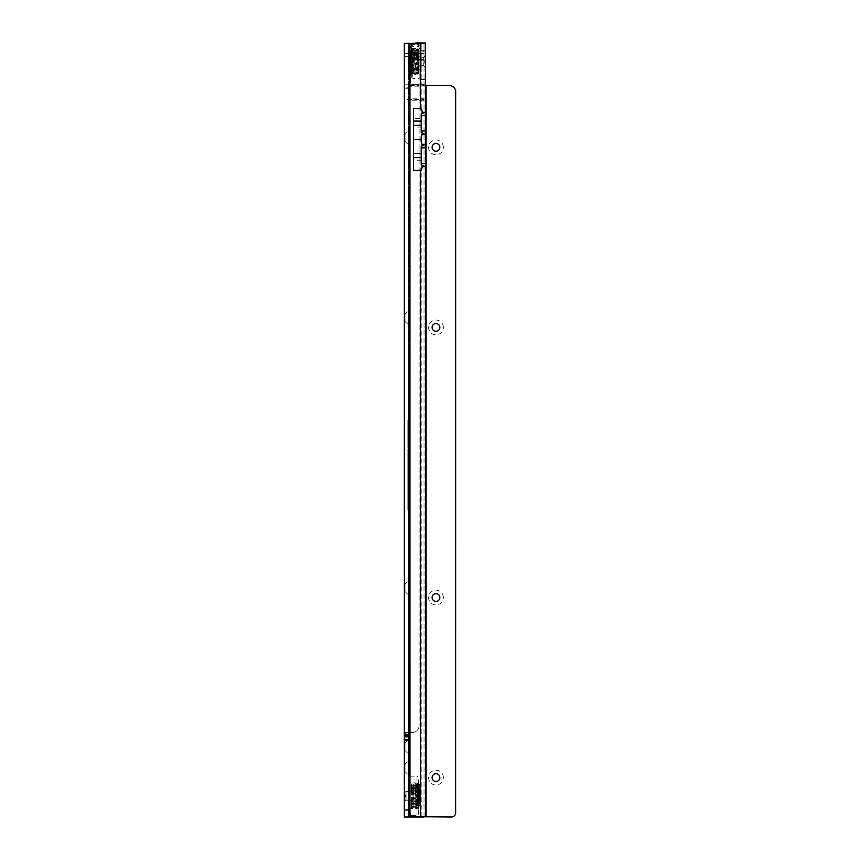 <?xml version="1.0" encoding="UTF-8"?>
<svg xmlns="http://www.w3.org/2000/svg" width="860" height="860" viewBox="0 0 860 860"><rect width="100%" height="100%" fill="white"/><g stroke="black" fill="none" stroke-linecap="round" stroke-linejoin="round"><path stroke-width="0.64" stroke-dasharray="4.3 3.22" d="M404.329 141.384L404.329 133.644L404.329 141.384L405.028 141.384L405.028 133.644L408.543 130.129L408.543 144.899L408.543 130.129M404.329 133.644L405.028 133.644L405.028 141.384L408.543 144.899M404.329 321.457L404.329 313.717L404.329 321.457L405.028 321.457L405.028 313.717L408.543 310.202L408.543 324.973L408.543 310.202M404.329 313.717L405.028 313.717L405.028 321.457L408.543 324.973M404.329 591.562L404.329 583.822L404.329 591.562L405.028 591.562L405.028 583.822L408.543 580.307L408.543 595.077L408.543 580.307M404.329 583.822L405.028 583.822L405.028 591.562L408.543 595.077M404.329 750.533L404.329 742.793L404.329 750.533L405.028 750.533L405.028 742.793L408.543 739.278L408.543 754.048L408.543 739.278M404.329 742.793L405.028 742.793L405.028 750.533L408.543 754.048M404.329 771.635L404.329 763.895L404.329 771.635L405.028 771.635L405.028 763.895L408.543 760.38L408.543 775.15L408.543 760.38M404.329 763.895L405.028 763.895L405.028 771.635L408.543 775.15M408.543 791.533L408.543 800.262L408.543 791.533L405.877 791.533L405.877 800.262L404.329 801.81L404.329 789.985L404.329 801.81M408.543 800.262L405.877 800.262L405.877 791.533L404.329 789.985M407.844 466.174L407.844 474.612L408.543 461.315L408.543 474.43L408.543 465.991L407.844 465.303L408.543 464.594L408.543 466.012L408.543 464.594M408.543 426.625L408.543 440.664L408.543 426.625L407.844 426.442L407.844 440.858L407.844 426.442M408.543 440.664L407.844 440.858M407.844 425.915L407.844 427.742L408.543 427.624L407.844 427.742L407.844 426.012L408.543 425.883L407.844 426.012L407.844 427.742L408.543 427.624L408.543 425.883L408.543 427.624L407.844 427.742L407.844 425.861L408.543 425.743L407.844 425.861L407.844 430.204L408.543 430.011L407.844 430.204L407.844 428.409L408.543 428.226L407.844 428.409L407.844 430.204L408.543 430.011L408.543 428.226L407.844 431.01L407.844 428.14L408.543 427.957L408.543 431.204L407.844 425.915L408.543 425.786L408.543 428.258L408.543 425.786L407.844 425.915L407.844 441.384L407.844 425.915L408.543 425.721L408.543 441.578L408.543 425.721M407.844 441.384L408.543 441.578M408.543 483.503L407.844 483.503L407.844 482.127L408.543 481.901L408.543 474.989L408.543 484.728L408.543 475.945L408.543 483.771L408.543 480.192L408.543 483.535L408.543 481.847L407.844 482.105L407.844 475.236L407.844 478.751L408.543 478.138M407.844 478.386L407.844 484.481L407.844 480.901L407.844 482.46L408.543 482.643M407.844 482.46L407.844 475.698L408.543 475.537M407.844 488.243L407.844 485.921L407.844 489.125L408.543 488.985L407.844 489.179L408.543 486.169L408.543 488.942L408.543 487.469L407.844 487.889L407.844 485.459L408.543 489.716L408.543 484.18L408.543 487.469L408.543 485.137L408.543 487.469L407.844 487.469L408.543 488.426M407.844 487.168L407.844 489.533L408.543 489.716M407.844 489.533L408.543 485.212L408.543 487.308M408.543 498.133L407.844 498.316L407.844 496.607L408.543 496.607L408.543 498.133L408.543 496.607L407.844 497.026L408.543 499.198L408.543 490.092L408.543 496.607L408.543 491.049L408.543 496.607L407.844 496.607L408.543 497.564M407.844 497.693L408.543 498.864M407.844 498.671L407.844 496.607L408.543 496.822L407.844 499.004L407.844 496.704L407.844 498.553L408.543 497.854L407.844 497.843M408.543 734.526L408.543 43.258L424.023 43.258L424.023 53.46L409.252 53.46L410.661 56.631A3.515 3.515 0 0 0 409.252 53.815L408.543 53.18L408.543 88.204L409.252 87.58A3.515 3.515 0 0 0 410.661 84.764L424.023 84.452L424.023 817L404.329 817L404.329 88.204L408.597 88.279M424.023 100.265L409.252 100.265L407.253 99.534L409.252 98.803L424.023 98.803M424.023 53.46L424.023 59.523L410.661 59.523L409.887 51.191L410.661 56.179M409.951 85.462L419.099 85.462L419.099 725.926L419.099 68.585L408.973 68.424L408.973 44.731L409.252 43.258L424.023 43.258L424.023 51.191L409.887 51.191M408.597 53.105L404.329 53.18L404.329 43.258L409.252 43.258L409.252 53.815L409.252 43.258L408.543 43.258L408.543 53.18L409.252 53.815L404.329 53.18L408.543 53.18M409.951 84.731L419.099 84.731L418.96 46.418L410.671 46.418M409.951 67.843L419.099 67.843M419.099 85.462L419.099 84.731M419.099 68.585L419.099 47.483L418.024 44.666A4.225 4.225 0 0 0 414.875 43.258A4.225 4.225 0 0 1 418.96 46.418M408.973 67.843L408.973 46.408M409.951 52.041L419.099 52.041M409.951 732.591L412.058 732.591A7.03 7.03 0 0 0 419.056 726.291L419.056 726.291A7.03 7.03 0 0 1 412.058 732.591L408.865 732.591M419.099 86.194L409.951 86.194M409.252 44.666L418.024 44.666M404.329 53.18L404.329 88.204L409.252 87.58A3.515 3.515 0 0 0 410.661 84.764L410.661 59.523M410.661 55.04L410.661 84.452M424.023 51.191L424.023 84.452M424.023 59.523L424.023 817M424.023 84.151L410.661 84.151M408.543 88.204L408.543 817M408.543 444.115L408.543 441.32L408.543 444.115L407.844 444.383L407.844 442.911L407.844 444.007M408.543 440.449L408.543 437.89L408.543 440.449L407.844 440.578L407.844 439.32L407.844 440.578L408.543 440.449M407.844 435.461L408.543 435.59L408.543 437.514L408.543 434.956L407.844 437.396L407.844 436.203L407.844 437.009L408.543 436.88L407.844 437.009L408.543 436.88L407.844 435.461L408.543 436.203L407.844 435.784L407.844 439.137L407.844 435.784L408.543 435.59L407.844 435.074L407.844 435.654M408.543 434.364L408.543 431.58L408.543 434.364L407.844 434.268L407.844 431.698L407.844 435.128L407.844 431.72L407.844 434.257L408.543 434.128L407.844 432.085L408.543 434.128M408.543 430.709L408.543 428.731L408.543 430.709L407.844 430.828L407.844 429.237L407.844 430.828L408.543 430.709M408.543 424.775L408.543 422.798L408.543 424.775L407.844 425.281L407.844 422.916L407.844 424.894L408.543 424.775L407.844 424.872M408.543 420.916L408.543 422.561L408.543 419.906L407.844 422.432L407.844 420.024L407.844 421.035L408.543 420.916M408.543 446.103L408.543 447.598L408.543 444.717L408.543 446.963L407.844 444.824L407.844 446.103M408.543 461.379L408.543 459.476L408.543 461.379L407.844 461.476L407.844 460.573L407.844 461.229M408.543 459.036L408.543 457.133L408.543 459.036L407.844 458.885L408.543 452.457L408.543 459.068L408.543 453.844L407.844 454.026L407.844 459.068L407.844 457.789L408.543 458.197L407.844 458.229M408.543 456.703L408.543 454.789L408.543 456.703L407.844 456.552L407.844 462.056L407.844 456.552L408.543 456.649L408.543 455.413L408.543 460.218L408.543 451.575L408.543 462.25L408.543 456.649M408.543 487.147L408.543 488.931L408.543 485.481L408.543 488.104L408.543 487.147L407.844 487.147L407.844 488.738L407.844 487.093L407.844 488.297L407.844 487.147L408.543 487.125M408.543 482.707L407.844 482.567L408.543 484.513L407.844 482.062L407.844 487.469L407.844 484.868L408.543 484.717L407.844 484.481M408.543 491.21L407.844 491.35L408.543 490.619L408.543 492.242L408.543 489.06L408.543 490.608L407.844 490.608L407.844 496.607L407.844 490.34L407.844 492.049L408.543 492.189M408.543 493.769L407.844 493.962L408.543 496.456L408.543 493.769L408.543 495.145L407.844 495.145L407.844 509.055L408.543 509.303L408.543 499.23L408.543 509.303M407.844 509.055L407.844 499.918L408.543 500.627L408.543 499.262L407.844 501.756L407.844 499.456L407.844 505.744L407.844 493.64L407.844 508.593L407.844 499.94L408.543 499.778M408.543 508.969L408.543 507.282L407.844 509.604L407.844 507.196L407.844 509.152L407.844 507.475L407.844 509.152L408.543 508.969M408.543 480.622L407.844 480.815L408.543 480.611M408.543 470.506L408.543 473.269L408.543 470.506L407.844 470.592L407.844 468.453L408.543 468.055M407.844 468.453L407.844 476.268L407.844 473.269L408.543 473.269L408.543 465.776L408.543 475.72L407.844 470.592M408.543 448.415L408.543 451.575L408.543 448.415L407.844 448.662L407.844 451.575L407.844 448.662M407.844 493.21L408.543 493.35L408.543 503.1L408.543 493.393L407.844 493.64M407.844 494.081L408.543 493.941L407.844 494.124L408.543 494.349L408.543 508.346L408.543 494.349M407.844 505.744L408.543 505.497M407.844 499.477L408.543 499.23M407.844 506.185L408.543 506.046M407.844 507.346L408.543 507.206M408.543 500.09L407.844 499.907L407.844 506.207L407.844 493.962M407.844 494.36L408.543 494.5M407.844 506.207L408.543 506.454M407.844 499.94L408.543 500.187M407.844 500.187L408.543 500.337M407.844 506.454L408.543 506.604M407.844 507.615L408.543 507.765M407.844 508.593L408.543 508.346M407.844 495.983L408.543 495.736M407.844 490.34L408.543 490.092M408.543 492.124L407.844 491.941L408.543 491.802M408.543 497.273L407.844 497.424L407.844 496.446L407.844 498.316M407.844 492.93L407.844 496.607L407.844 490.802L407.844 492.93L408.543 492.791M407.844 496.446L408.543 496.693M407.844 491.769L408.543 491.63M408.543 489.888L407.844 489.695L408.543 491.049M407.844 492.21L408.543 492.361M407.844 485.459L408.543 485.212M407.844 484.427L408.543 484.18L407.844 484.04L407.844 478.73L408.543 478.504M408.543 485.137L407.844 484.889L407.844 487.469L407.844 485.137L408.543 485.287M407.844 486.9L408.543 486.749M407.844 485.921L408.543 486.169M408.543 456.187L407.844 456.37L408.543 456.305M407.844 458.541L408.543 458.95M407.844 454.316L408.543 454.456M407.844 449.103L408.543 448.963M408.543 453.306L407.844 453.123L408.543 452.908M407.844 454.252L407.844 460.767L407.844 451.575L407.844 454.048L408.543 453.897L408.543 460.949L408.543 453.897M407.844 449.124L407.844 451.575L407.844 449.124L408.543 449.371L408.543 451.575L408.543 449.371M407.844 459.068L407.844 461.702L407.844 459.068L408.543 459.068L408.543 461.519L408.543 459.068L407.844 459.068M408.543 455.649L407.844 455.467L408.543 455.596L407.844 455.413L408.543 454.789L407.844 454.983L408.543 455.413M408.543 457.982L407.844 457.8L408.543 457.38M407.844 457.025L408.543 456.628M407.844 449.371L408.543 449.522M407.844 453.327L408.543 453.467M407.844 472.753L408.543 473.15M407.844 470.764L408.543 470.85L407.844 471.989L407.844 469.216L407.844 475.913L407.844 463.325L407.844 474.967L407.844 471.237L408.543 472.398M407.844 468.517L408.543 468.668L407.844 468.517L407.844 469.839L407.844 466.507L407.844 468.517M407.844 462.863L408.543 462.626M407.844 463.583L408.543 463.723L407.844 463.325L408.543 463.164L407.844 462.906L407.844 461.551L407.844 462.906M407.844 467.26L408.543 467.109M407.844 469.216L408.543 469.625M408.543 471.581L408.543 470.85L407.844 471.237M407.844 468.248L408.543 468.109M407.844 467.528L408.543 467.668L407.844 467.851M407.844 475.236L408.543 474.989M407.844 479.192L408.543 479.041M407.844 478.02L408.543 477.773M407.844 482.041L408.543 481.869L407.844 482.062L407.844 478.483L408.543 478.73L408.543 480.396L408.543 478.88L407.844 478.73L408.543 478.321M407.844 480.901L408.543 481.148M407.844 480.46L408.543 480.6M407.844 480.095L408.543 480.235M408.543 475.945L407.844 475.698L407.844 484.019L408.543 483.771M407.844 479.826L408.543 479.676M407.844 480.181L408.543 480.041M407.844 478.848L408.543 479.095M407.844 479.213L408.543 479.461M407.844 475.956L408.543 476.096M407.844 479.461L408.543 479.611M407.844 481.159L408.543 481.353L407.844 481.138M407.844 480.396L408.543 480.192M407.844 483.771L408.543 483.621M408.543 433.397L408.543 435.343L408.543 431.526L408.543 433.397L407.844 433.397L408.543 433.375M408.543 438.138L408.543 436.783L408.543 438.138L407.844 438.331L408.543 438.138M408.543 439.331L407.844 439.137L408.543 439.331M408.543 436.783L407.844 436.654M408.543 438.191L407.844 438.288M408.543 431.204L407.844 431.01L408.543 431.204M408.543 435.343L407.844 435.128M408.543 431.526L407.844 431.72L408.543 431.58M408.543 433.913L407.844 434.16L408.543 433.913M408.543 433.967L407.844 434.16M408.543 433.451L407.844 433.451L407.844 431.881L407.844 433.451L408.543 433.462M408.543 432.849L407.844 432.698M408.543 431.677L407.844 431.881M408.543 435.16L407.844 434.966M408.543 434.708L407.844 434.579M408.543 432.988L407.844 432.924M408.543 432.72L407.844 432.526M408.543 434.171L407.844 434.321M408.543 509.797L407.844 509.604L408.543 509.797M408.543 507.282L407.844 507.475L408.543 507.282M408.543 507.002L407.844 506.83M407.844 506.131L407.844 503.713L407.844 506.131L407.844 504.164L407.844 506.131L408.543 505.938L407.844 506.131M407.844 503.949L408.543 504.057M408.543 506.766L407.844 506.572L408.543 506.766M408.543 505.562L407.844 505.562L408.543 505.766M408.543 503.1L407.844 503.433M407.844 504.723L408.543 504.616M408.543 503.53L407.844 503.713M408.543 505.078L408.543 505.938L408.543 505.078L407.844 505.078M408.543 504.358L407.844 504.164M408.543 504.96L407.844 504.96L408.543 504.992M408.543 499.198L407.844 499.004M408.543 496.521L407.844 496.704M408.543 496.897L407.844 497.058M408.543 498.37L408.543 497.338L407.844 498.553M408.543 497.875L407.844 497.875M408.543 497.338L407.844 497.155M408.543 501.96L407.844 501.756M408.543 499.262L407.844 499.456M408.543 500.509L407.844 500.509M408.543 500.907L407.844 501.143M408.543 500.821L407.844 500.982M408.543 499.434L407.844 499.617L408.543 499.434M408.543 501.52L407.844 501.358M408.543 501.917L407.844 501.702M407.844 501.305L408.543 501.143L407.844 501.251M408.543 500.649L407.844 500.649M407.844 496.198L408.543 496.413L407.844 496.252M408.543 495.016L407.844 495.016M408.543 495.414L407.844 495.65M408.543 495.328L407.844 495.489M408.543 493.941L407.844 494.124M408.543 496.026L407.844 495.865M407.844 495.812L408.543 495.65L407.844 495.747M407.844 494.403L407.844 495.134L407.844 494.403L408.543 494.597M408.543 495.145L407.844 495.145M408.543 492.242L407.844 492.049L407.844 489.695M408.543 489.06L407.844 489.243L407.844 490.608M408.543 489.834L407.844 489.243M408.543 489.974L407.844 489.802L407.844 490.673L408.543 490.684L407.844 489.91M408.543 491.296L407.844 491.35M408.543 490.823L407.844 490.77L407.844 491.941L407.844 490.684L407.844 491.49M408.543 489.157L407.844 489.802M407.844 490.684L407.844 489.362M408.543 490.565L407.844 490.565M408.543 491.436L407.844 491.597M408.543 482.664L407.844 482.514M408.543 484.513L407.844 484.707M408.543 485.341L407.844 485.147L407.844 483.503M408.543 483.535L407.844 483.546M408.543 485.481L407.844 485.717L408.543 486.298L407.844 486.104M408.543 488.104L407.844 488.297M407.844 486.158L407.844 487.104L408.543 487.093L407.844 487.104L407.844 485.717M408.543 488.931L407.844 488.738M408.543 485.427L407.844 485.653M408.543 470.033L407.844 469.839L408.543 470.033M408.543 469.001L407.844 469.184L408.543 469.001M408.543 467.346L407.844 467.163L408.543 467.346M407.844 466.507L408.543 466.7M408.543 467.733L407.844 467.582M408.543 468.173L407.844 468.173M408.543 468.603L407.844 468.754M408.543 462.433L407.844 462.572M408.543 461.315L407.844 461.551M408.543 462.024L407.844 461.885M407.844 454.209L407.844 453.553L408.543 454.36M408.543 454.639L407.844 454.445M407.844 453.069L408.543 452.457L407.844 452.639L407.844 453.564L408.543 453.553L407.844 453.123M407.844 456.552L407.844 455.886L407.844 456.552M408.543 456.983L407.844 456.789M407.844 454.983L407.844 455.908L408.543 455.897L407.844 455.467M408.543 459.326L407.844 459.132M408.543 458.251L407.844 458.885M407.844 457.8L408.543 457.939L407.844 457.327L408.543 457.133L407.844 458.251M408.543 458.531L407.844 458.702M408.543 461.659L407.844 461.476M408.543 460.584L407.844 460.594L407.844 459.659L407.844 460.594L408.543 460.573M408.543 459.476L407.844 459.659L408.543 459.476M408.543 460.283L407.844 460.089L408.543 460.283M408.543 460.326L407.844 460.143M408.543 460.863L407.844 461.046M408.543 444.717L407.844 445.211M408.543 446.963L407.844 447.092M407.844 445.254L407.844 446.071L408.543 446.05L407.844 446.071L407.844 444.867M407.844 447.479L407.844 446.05L407.844 447.479L408.543 447.598M408.543 446.093L407.844 446.093M408.543 444.674L407.844 444.824M408.543 421.55L407.844 421.421L408.543 421.55M408.543 419.906L407.844 420.024L408.543 419.906M408.543 422.561L407.844 422.432L408.543 422.561M408.543 425.41L407.844 425.281L408.543 425.41M408.543 423.41L407.844 423.335M408.543 422.798L407.844 422.916L408.543 422.798M408.543 423.432L407.844 423.303L408.543 423.432M408.543 428.258L407.844 428.129L408.543 428.258M408.543 431.344L407.844 431.215L408.543 431.344M408.543 429.344L407.844 429.237M408.543 428.731L407.844 428.85L408.543 428.731M408.543 430.731L407.844 430.806M408.543 434.762L407.844 434.644M408.543 431.978L407.844 432.247M408.543 432.365L407.844 433.16L408.543 433.171L408.543 432.214M408.543 437.514L407.844 437.396L408.543 437.514M408.543 436.224L407.844 436.224L408.543 436.246M408.543 434.956L407.844 435.074M408.543 441.083L407.844 440.965L408.543 441.083M408.543 439.783L407.844 439.696M408.543 439.202L407.844 439.299L407.844 438.019L407.844 439.299L408.543 439.438L407.844 439.492M408.543 438.525L407.844 438.406L408.543 438.525M408.543 437.89L407.844 438.019L408.543 437.89M408.543 438.654L407.844 438.568M408.543 439.514L407.844 439.632M408.543 440.266L407.844 440.363M408.543 441.954L408.543 443.878L408.543 441.954L407.844 441.825L407.844 443.996L407.844 441.825L408.543 441.717M408.543 444.512L407.844 444.383M408.543 442.911L407.844 442.911L408.543 442.921M408.543 441.32L407.844 441.449M408.543 443.878L407.844 443.996M408.543 442.104L407.844 441.986M404.329 88.204L409.252 87.58L409.252 98.803M409.951 52.363L419.099 52.363M408.973 68.424L408.973 53.105L419.099 53.105M408.973 53.105L408.973 50.299L419.099 50.299M408.973 50.299L408.973 44.731M408.543 86.107L408.543 84.818M407.253 99.534L424.023 99.534M415.477 795.898L415.477 787.599L415.477 795.898M417.691 795.898L417.691 787.599L417.691 795.898M417.551 795.898L417.551 800.155L417.551 795.898M408.543 795.898L408.543 788.018L408.543 795.898M408.973 804.197L408.973 787.599M412.166 795.898L412.166 787.599L412.166 795.898M408.973 795.898L408.973 791.641L408.973 795.898M409.951 776.386A1.408 1.408 0 0 1 410.661 776.204L416.992 776.204L416.992 815.592L416.992 776.204A1.408 1.408 0 0 1 418.39 777.612L418.39 814.183A1.408 1.408 0 0 1 416.992 815.592L411.263 815.592M418.39 808.916L417.971 783.309L415.724 783.309L415.724 808.486L415.724 783.309A2.795 2.795 0 0 0 411.918 783.309L411.918 808.486L411.918 783.309L409.252 782.89L409.252 808.916L409.252 782.89L409.252 808.916L409.672 783.309L409.672 808.486L411.918 808.486A2.795 2.795 0 0 0 415.724 808.486L417.971 808.486L418.39 782.89L418.39 808.916L418.39 782.89M409.252 777.612L409.252 814.183M418.39 814.183L418.39 777.612M413.821 787.738L413.821 785.556L411.08 784.847L411.08 787.534L413.821 787.792C416.584 787.308 416.992 786.954 415.047 786.75L411.639 786.792L411.08 783.954L413.821 783.976L413.821 784.761L411.08 785.438L411.08 787.792L413.821 787.534L415.993 789.544L413.821 790.437L411.639 789.534L411.639 787.438L411.08 787.921L411.639 790.92L411.08 788.964A3.655 3.655 0 0 1 411.392 788.641L413.821 787.738L413.821 789.372L411.08 790.426M411.08 787.921L413.821 789.19L413.821 791.103L411.08 789.964L411.639 789.437A2.881 2.881 0 0 1 412.746 788.641L416.122 785.911L413.821 785.126L411.08 785.438M411.08 787.792L413.821 787.244L413.821 784.761M411.08 783.954L411.08 786.76L411.639 786.792M413.821 783.976L413.821 786.825L411.316 786.75L412.596 786.75M411.08 787.534L413.821 788.201L413.821 785.556M416.702 795.898A2.881 2.881 0 0 0 413.821 793.017L416.702 795.898A2.881 2.881 0 0 1 411.639 797.779L411.08 798.252L411.639 797.059L413.821 798.22C417.035 796.672 417.035 795.124 413.821 793.576L411.639 794.737L411.08 794.156L411.639 791.942L413.821 793.242L411.639 794.565L411.08 793.898L413.821 792.35L413.821 789.19M411.639 799.854L413.821 798.553L414.896 803.154L412.746 803.154L411.639 802.251L413.821 801.359L415.993 802.251L413.821 804.261L411.639 803.713L411.08 806.357L413.821 807.035L413.821 807.82L411.08 807.841L411.08 805.035L415.047 805.046C416.992 804.842 416.584 804.498 413.821 804.003L411.639 804.487L411.639 807.185L411.08 806.949L413.821 806.239L413.821 804.057L411.08 802.81L411.639 802.251L411.08 801.832L413.821 800.692L413.821 801.864C417.035 800.574 417.035 799.176 413.821 797.639L411.639 798.596L411.639 799.854L411.08 799.209L413.821 797.65L413.821 794.145L411.639 793.006L411.08 793.576L413.821 794.973L413.821 794.145C417.035 792.619 417.035 791.232 413.821 789.964L411.639 790.92M411.08 799.209L411.08 798.22A3.655 3.655 0 0 0 413.821 799.553L411.08 797.639L411.639 797.059M413.821 797.65L413.821 796.822L411.08 798.22L411.639 798.789M411.08 797.897L413.821 799.456L413.821 802.606L413.821 801.864L411.639 800.886L411.08 802.81A3.655 3.655 0 0 0 411.392 803.154L411.08 801.832L411.639 804.358L413.821 803.347L416.122 805.884A2.881 2.881 0 0 0 415.993 802.251M411.08 801.37L413.821 802.423L413.821 804.057M411.08 806.949L411.08 804.261L411.639 804.487M413.821 806.239L413.821 803.595L411.08 804.261M411.08 805.035L413.821 804.971L413.821 807.82M411.08 806.357L411.639 803.713M413.821 807.035L413.821 804.551L411.08 804.003M411.639 789.534L411.617 789.544A2.881 2.881 0 0 0 411.65 789.544L412.746 788.641M411.639 787.438L414.896 788.641L413.821 793.242C417.1 795.005 417.1 796.779 413.821 798.564L411.639 797.231M411.639 784.019L416.326 784.169L413.821 785.126L411.08 784.847M416.326 784.169A2.881 2.881 0 0 1 416.315 787.061L415.047 786.75L417.412 786.75L417.412 805.046L417.412 786.75M411.639 807.185L413.821 806.669L416.326 807.626L411.08 807.841M417.412 805.046L415.047 805.046L416.315 804.734A2.881 2.881 0 0 1 416.326 807.626M411.639 806.013L413.821 806.669L416.122 805.884M411.639 794.737L411.08 793.543A3.655 3.655 0 0 1 413.821 792.243L413.821 792.35M411.08 794.156L413.821 792.243M411.628 807.852L413.714 807.852M413.929 807.852L417.412 807.852L417.412 783.944L417.412 807.852M413.929 783.944L417.412 783.944M411.628 783.944L413.714 783.944M413.821 802.606L411.08 803.874M411.316 805.046L412.596 805.046M413.821 802.423L413.821 803.595M411.639 793.006L411.08 793.672A3.655 3.655 0 0 0 413.821 794.973L413.821 796.844A3.655 3.655 0 0 0 411.08 798.123L411.639 798.596A2.881 2.881 0 0 1 416.702 800.477A2.881 2.881 0 0 1 414.896 803.154M413.821 788.201L413.821 789.372M413.821 792.802L413.821 791.103M413.821 800.692L413.821 798.994M411.639 802.262L411.65 802.251A2.881 2.881 0 0 0 411.639 802.262L411.639 804.358M413.821 794.145L411.08 792.587M413.821 793.017A2.881 2.881 0 0 0 411.639 794.016L411.639 794.565M411.08 798.252L411.08 797.639M411.639 805.003L411.639 807.776M411.639 800.886L411.639 802.358A2.881 2.881 0 0 0 412.746 803.154M414.896 788.641A2.881 2.881 0 0 1 413.821 794.199A2.881 2.881 0 0 1 411.639 793.199L411.639 791.942M411.639 787.319L411.639 784.61M411.639 788.082L411.639 785.782M419.099 789.566L419.379 802.509L419.798 789.287A0.699 0.699 0 0 0 420.508 788.588L420.508 803.218A0.699 0.699 0 0 0 419.798 802.509L419.798 789.287L419.798 802.509L419.099 802.229L419.099 789.566L419.099 802.229M420.508 803.218L420.508 788.588M419.099 787.04L419.099 804.756L419.099 787.04A0.699 0.699 0 0 1 418.39 787.738L417.691 787.738L417.691 804.057L417.691 787.738M419.099 804.756A0.699 0.699 0 0 0 418.39 804.057L417.691 804.057M419.099 801.81A0.699 0.699 0 0 0 418.39 801.101L417.691 801.101L417.691 790.695L418.39 790.695L418.39 801.101L418.39 790.695A0.699 0.699 0 0 0 419.099 789.985L419.099 801.81L419.099 789.985M417.691 790.695L417.691 801.101M419.099 806.304L419.099 784.642L419.099 806.304L419.798 806.304L419.099 806.304M420.508 787.771L420.508 786.352M420.508 806.304L420.508 785.352L420.508 806.304L419.798 806.304L420.508 806.304M420.572 786.352L420.572 787.771M404.469 795.898L404.469 797.231L404.469 795.898M405.737 795.973L404.469 797.231M404.469 801.628L406.049 800.047L417.272 800.047L417.272 791.748L406.049 791.748L406.049 800.047L406.049 791.748L404.469 790.168L404.469 801.628L404.469 790.168M417.691 791.329L417.691 800.466M417.691 800.961L417.691 790.834L417.691 800.961L419.379 801.38L419.379 790.415L419.379 801.38M417.691 790.834L419.379 790.415M419.379 789.566L419.379 802.229L419.379 789.566L420.228 789.566L420.228 802.229L420.228 789.566M419.379 802.229L420.228 802.229M439.847 777.591L439.847 777.591A3.87 3.87 180 0 1 435.977 781.461A3.87 3.87 180 0 1 432.107 777.591L432.107 777.58M443.362 777.612A7.385 7.385 -0 0 0 435.977 770.227A7.385 7.385 -0 0 0 428.592 777.612A7.385 7.385 -0 0 0 435.977 784.997A7.385 7.385 -0 0 0 443.362 777.612M439.847 597.517L439.847 597.517A3.87 3.87 180 0 1 435.977 601.387A3.87 3.87 180 0 1 432.107 597.517L432.107 597.517M443.362 597.539A7.385 7.385 -0 0 0 435.977 590.154A7.385 7.385 -0 0 0 428.592 597.539A7.385 7.385 -0 0 0 435.977 604.924A7.385 7.385 -0 0 0 443.362 597.539M439.847 327.413L439.847 327.423A3.87 3.87 180 0 1 435.977 331.293A3.87 3.87 180 0 1 432.107 327.423L432.107 327.413M443.362 327.445A7.385 7.385 -0 0 0 435.977 320.06A7.385 7.385 -0 0 0 428.592 327.445A7.385 7.385 -0 0 0 435.977 334.83A7.385 7.385 -0 0 0 443.362 327.445M439.847 147.35L439.847 147.35A3.87 3.87 180 0 1 435.977 151.22A3.87 3.87 180 0 1 432.107 147.35L432.107 147.35M443.362 147.372A7.385 7.385 -0 0 0 435.977 139.987A7.385 7.385 -0 0 0 428.592 147.372A7.385 7.385 -0 0 0 435.977 154.757A7.385 7.385 -0 0 0 443.362 147.372M425.431 55.588L425.431 67.403L425.431 55.588L423.883 57.136L423.883 65.855L423.883 57.136L421.206 57.136L421.206 65.855L421.206 57.136M425.431 144.383L421.206 144.383L421.206 146.383M421.206 164.701L421.206 132.354M425.431 112.036L421.206 112.036L421.206 43.032L421.206 816.968M421.206 118.594L421.206 111.961L421.206 118.594L413.466 118.594L413.466 108.435L413.466 121.099L413.466 108.435L421.206 108.414L421.206 109.876M421.206 816.753L421.206 166.754L425.431 166.754L421.206 166.829M421.206 168.85L421.206 170.312M421.206 136.514L421.206 142.212M413.466 153.456L413.466 121.099L413.466 153.456M421.153 166.528L420.508 170.334L413.466 170.334L413.466 139.385L420.787 139.385L421.153 134.181L425.431 134.397M409.951 812.786L409.951 48.085A7.03 7.03 180 0 1 416.702 43.022L421.206 43.032M421.206 114.036L421.206 112.23M421.153 112.251L420.508 108.435L420.508 43.022M420.787 139.385L421.153 144.609M455.671 813.033L455.671 90.536A7.03 7.03 180 0 0 448.92 85.484L426.13 85.484L426.13 817M425.431 43.032L425.431 84.119L421.206 84.119C421.024 84.989 422.281 85.441 424.98 85.473L426.13 85.484M425.431 816.968L425.431 84.119M421.206 79.84L425.431 79.84M421.206 166.55L421.206 144.588M421.206 127.871L413.466 127.871L413.466 118.594M413.466 127.871L413.466 139.385M414.284 61.544L414.284 53.191L414.284 61.544M412.209 61.468L412.209 65.747L412.209 61.468M421.206 61.447L421.206 69.37L421.206 61.447M421.206 61.468L421.206 66.177L421.206 61.468M417.584 61.544L417.584 53.191L417.584 61.544M420.508 46.021L420.508 76.97L420.508 46.021L419.099 44.612L419.099 78.378L419.099 44.612L412.768 44.612L412.768 78.378L412.768 44.612L411.36 46.021L411.36 76.97L411.36 46.021M411.36 74.508L411.36 48.483L411.36 74.508L411.779 48.902L411.779 74.089L414.025 74.089L414.025 48.902L414.025 74.089L417.842 74.089L417.842 48.902L417.842 74.089L420.078 74.089L420.078 48.902L420.508 74.508L420.508 48.483L420.508 74.508M411.36 48.483L420.508 48.483M411.36 76.97L412.768 78.378L419.099 78.378L420.508 76.97M418.68 69.886L415.928 69.23L415.928 68.058L418.68 67.005L418.39 68.789A3.655 3.655 0 0 0 418.68 68.478L418.121 67.908L418.68 68.467L415.928 69.703L415.928 71.874L418.68 72.573L418.68 69.886L415.928 69.628C413.176 70.111 412.768 70.445 414.703 70.638L418.121 70.606L418.121 73.39L418.68 73.433L415.928 73.412L415.928 72.616L418.68 71.928L418.68 69.574L415.928 69.832L413.767 67.8L415.928 66.919L418.121 67.822L418.121 69.907L418.68 67.381L418.121 67.822L418.121 66.521L415.928 67.467C412.714 66.209 412.714 64.822 415.928 63.296L418.68 64.876L418.121 65.521L415.928 64.221L414.81 68.789L417.057 68.789A2.881 2.881 0 0 0 418.121 68.015L418.121 67.822A2.881 2.881 0 0 0 418.089 67.8L418.154 67.8M418.68 69.413L415.928 68.144L415.928 66.241L418.68 67.381L418.121 67.822M418.68 69.574L415.928 70.133L415.928 72.616M418.121 73.455L418.68 73.433L418.68 70.638L417.154 70.638M415.928 73.412L415.928 70.563L418.433 70.638M412.058 69.8L415.928 69.251L415.928 71.874M415.928 69.703L415.928 68.058M418.121 57.609L415.928 58.91C412.66 57.158 412.66 55.556 415.928 54.094L414.907 54.277A2.881 2.881 0 0 0 415.928 59.856A2.881 2.881 0 0 0 418.121 58.856L418.121 57.609L418.68 58.254L415.928 59.813L415.928 63.317L418.121 64.435L418.68 63.78L418.68 64.876M418.68 63.866L415.928 62.468L415.928 63.317M418.68 58.254L418.68 59.329L418.121 58.663L418.68 59.329A3.655 3.655 0 0 1 415.928 60.63L418.68 59.233M418.121 56.556L418.68 54.621L418.121 56.556L415.928 55.61C412.714 56.867 412.714 58.265 415.928 59.802L415.928 62.49M418.68 56.072L415.928 55.008L415.928 53.395L418.68 54.642L418.121 55.201L416.95 54.277A2.881 2.881 0 0 1 418.121 55.094L418.68 55.524L418.121 52.987L415.928 53.986L413.628 51.482A2.881 2.881 0 0 0 413.746 55.094L415.928 53.105L418.121 53.653L418.68 50.998L418.121 53.653M418.121 50.235L418.68 53.159L418.121 50.235L415.928 50.751L413.434 49.783L418.68 49.557L415.928 49.536L415.928 52.825L418.68 53.363M418.68 50.471L415.928 51.191L415.928 53.825L418.68 53.159M418.68 52.363L417.046 52.352L418.68 52.363L418.68 49.557M418.433 52.352L415.928 52.417L415.928 49.568M413.746 55.094L415.928 55.986L418.121 55.094A2.881 2.881 0 0 0 418.121 55.094L418.68 55.524L415.928 56.653L415.928 54.728L418.68 53.471M418.68 50.998L415.928 50.331M418.121 69.907L415.928 68.897L413.638 71.444L415.928 72.24L418.68 71.928M418.121 73.39L413.434 73.229L415.928 72.305L418.68 72.573M418.196 73.455L416.036 73.455M413.434 73.229A2.881 2.881 0 0 1 413.434 70.348L414.703 70.638M418.121 67.908L417.057 68.789M415.928 59.802L418.121 58.663M417.154 52.352L414.703 52.352C412.768 52.567 413.176 52.922 415.928 53.417L418.121 52.933M412.348 52.352L412.348 70.638L412.348 52.352L414.821 52.352L413.445 52.675A2.881 2.881 0 0 1 413.434 49.783M418.121 51.342L415.928 50.686L413.628 51.482M418.68 63.188L415.928 65.091A3.655 3.655 0 0 0 418.68 63.78L418.121 62.608L418.121 63.317A2.881 2.881 0 0 1 413.047 61.436A2.881 2.881 0 0 1 418.121 59.555L418.68 59.426L418.121 60.275L418.68 59.082A3.655 3.655 0 0 0 415.928 57.77L418.68 59.695M418.68 59.426L415.928 57.77M415.928 65.091L418.68 63.425L418.121 62.758L415.928 64.091C412.66 62.318 412.66 60.544 415.928 58.759L418.121 60.092M418.121 62.608L415.928 63.769C412.714 62.221 412.714 60.662 415.928 59.114L418.121 60.275M412.348 49.536L412.348 73.455L412.348 49.536L418.121 49.536M415.928 68.144L415.928 64.984M415.928 57.878L415.928 54.728M415.928 55.008L415.928 53.825M418.68 67.005L418.121 66.521M412.348 70.638L414.606 70.638M415.928 64.543L415.928 66.241M415.928 56.653L415.928 58.351M415.928 51.191L415.928 53.395M412.348 73.455L415.348 73.455M418.121 64.435L418.68 63.78L418.121 62.758M415.928 62.468A3.655 3.655 0 0 1 418.68 63.78L418.68 63.425M418.121 55.201L418.121 52.987M418.121 52.395L418.121 49.622M414.81 68.789A2.881 2.881 0 0 1 415.928 63.242A2.881 2.881 0 0 1 418.121 64.253L418.121 65.521M418.121 70.101L418.121 72.81M418.121 69.284L418.121 71.573M410.661 55.169L410.37 68.112L409.951 54.879L409.951 68.112L409.951 54.879L409.252 54.18L409.252 68.811L409.252 54.18M410.661 52.632L410.661 70.359L410.661 52.632L411.36 53.341L411.36 69.66L411.36 53.341L412.058 53.341L412.058 69.66L412.058 53.341M410.661 55.588L410.661 67.403L410.661 55.588L411.36 56.287L411.36 66.704L411.36 56.287L412.058 56.287L412.058 66.704L412.058 56.287M410.661 51.062L410.661 72.745L410.661 51.062L409.252 51.073L409.252 72.046L409.252 51.073M409.252 51.095L410.661 51.116M425.291 61.49L425.291 62.834L425.291 61.49M424.023 61.425L425.291 60.157M412.058 56.921L412.058 66.07L412.058 56.921L412.488 65.65L412.488 57.34L423.7 57.34L423.7 65.65L423.7 57.34L425.291 55.76L425.291 67.23L425.291 55.76M412.058 66.07L423.7 65.65L425.291 67.23M410.37 56.008L410.37 66.983L410.37 56.008L410.8 66.564L410.8 56.427L412.058 56.427L412.058 66.564L412.058 56.427M410.37 55.169L410.37 67.822L410.37 55.169L409.532 55.169L409.532 67.822L409.532 55.169M407.844 487.469L408.543 487.469L407.844 487.469M407.844 496.607L408.543 496.607L407.844 496.607M409.252 87.58L409.252 68.585M409.252 100.265L409.252 817M404.329 84.764L408.543 84.764M404.329 56.631L408.543 56.631M407.844 505.239L408.543 505.056M407.844 506.486L408.543 506.303M407.844 498.596L408.543 498.779M407.844 498.262L408.543 498.08M407.844 497.349L408.543 497.531M407.844 489.458L408.543 489.641M407.844 488.211L408.543 488.394M407.844 453.564L408.543 453.747M407.844 451.575L408.543 451.575L407.844 451.575M407.844 451.973L408.543 451.79M407.844 453.22L408.543 453.037M407.844 452.317L408.543 452.5M407.844 467.765L408.543 467.947M407.844 465.776L408.543 465.776L407.844 465.776M407.844 473.269L408.543 473.269L407.844 473.269M407.844 467.431L408.543 467.249M407.844 482.385L408.543 482.567M408.543 433.655L407.844 433.612M408.543 503.906L407.844 504.067M424.023 53.868L409.317 53.868M424.023 60.103L410.661 60.103M410.661 815.592L410.661 814.871M418.39 787.738L418.39 804.057L418.39 787.738M419.798 806.304L419.798 784.642L419.798 806.304M418.96 790.834L418.96 800.961L418.96 790.834M420.508 816.753L420.508 170.334M425.431 43.226L421.206 43.226M425.431 50.299L421.206 50.299M425.431 79.206L421.206 79.206M425.969 85.452L424.98 85.473M421.206 160.229L413.466 160.229M421.206 150.941L413.466 150.941M410.661 67.403L412.058 66.704M409.252 68.811L410.661 67.822M408.543 460.218L407.844 460.412M407.844 462.056L408.543 462.25M407.844 460.767L408.543 460.949M408.543 461.519L407.844 461.702M408.543 474.43L407.844 474.612M407.844 476.268L408.543 476.451M407.844 474.967L408.543 475.161M408.543 475.72L407.844 475.913M417.691 787.599L409.252 787.599M417.691 804.197L409.252 804.197M408.543 800.574L417.691 800.294M408.543 791.221L417.691 791.501M413.821 798.693A2.795 2.795 0 0 0 416.616 795.898A2.795 2.795 0 0 0 413.821 793.103A2.795 2.795 0 0 0 411.026 795.898A2.795 2.795 0 0 0 413.821 798.693M411.026 804.143A2.795 2.795 0 0 0 413.821 806.938A2.795 2.795 0 0 0 416.616 804.143A2.795 2.795 0 0 0 413.821 801.359A2.795 2.795 0 0 0 411.026 804.143M416.616 806.186A2.795 2.795 0 0 0 413.821 803.39A2.795 2.795 0 0 0 411.026 806.186A2.795 2.795 0 0 0 413.821 808.98A2.795 2.795 0 0 0 416.616 806.186M416.616 800.477A2.795 2.795 0 0 0 413.821 797.682A2.795 2.795 0 0 0 411.026 800.477A2.795 2.795 0 0 0 413.821 803.272A2.795 2.795 0 0 0 416.616 800.477M416.616 791.318A2.795 2.795 0 0 0 413.821 788.523A2.795 2.795 0 0 0 411.026 791.318A2.795 2.795 0 0 0 413.821 794.113A2.795 2.795 0 0 0 416.616 791.318M416.616 785.61A2.795 2.795 0 0 0 413.821 782.815A2.795 2.795 0 0 0 411.026 785.61A2.795 2.795 0 0 0 413.821 788.405A2.795 2.795 0 0 0 416.616 785.61M411.026 787.653A2.795 2.795 0 0 0 413.821 790.437A2.795 2.795 0 0 0 416.616 787.653A2.795 2.795 0 0 0 413.821 784.857A2.795 2.795 0 0 0 411.026 787.653M415.993 789.544A2.881 2.881 0 0 0 416.122 785.911M419.798 784.642L419.099 784.642M405.737 795.822L404.469 794.565M421.206 65.855L423.883 65.855L425.431 67.403M421.206 144.319L425.431 144.319M421.206 111.961L425.431 111.961M421.206 134.472L425.431 134.472M412.058 53.191L421.206 53.621M421.206 56.814L412.058 57.104M421.206 69.37L415.928 69.251M421.206 66.177L412.058 65.887M418.723 61.436A2.795 2.795 0 0 0 415.928 58.641A2.795 2.795 0 0 0 413.144 61.436A2.795 2.795 0 0 0 415.928 64.221A2.795 2.795 0 0 0 418.723 61.436M418.723 53.212A2.795 2.795 0 0 0 415.928 50.417A2.795 2.795 0 0 0 413.144 53.212A2.795 2.795 0 0 0 415.928 55.997A2.795 2.795 0 0 0 418.723 53.212M413.144 51.224A2.795 2.795 0 0 0 415.928 54.019A2.795 2.795 0 0 0 418.723 51.224A2.795 2.795 0 0 0 415.928 48.429A2.795 2.795 0 0 0 413.144 51.224M413.144 56.975A2.795 2.795 0 0 0 415.928 59.77A2.795 2.795 0 0 0 418.723 56.975A2.795 2.795 0 0 0 415.928 54.18A2.795 2.795 0 0 0 413.144 56.975M413.144 66.134A2.795 2.795 0 0 0 415.928 68.918A2.795 2.795 0 0 0 418.723 66.134A2.795 2.795 0 0 0 415.928 63.339A2.795 2.795 0 0 0 413.144 66.134M413.144 71.799A2.795 2.795 0 0 0 415.928 74.583A2.795 2.795 0 0 0 418.723 71.799A2.795 2.795 0 0 0 415.928 69.004A2.795 2.795 0 0 0 413.144 71.799M418.723 69.703A2.795 2.795 0 0 0 415.928 66.919A2.795 2.795 0 0 0 413.144 69.703A2.795 2.795 0 0 0 415.928 72.498A2.795 2.795 0 0 0 418.723 69.703M413.767 67.8A2.881 2.881 0 0 0 413.638 71.444M418.487 70.638L417.261 70.638M412.058 69.66L410.661 70.359M409.252 72.046L410.661 72.745M412.058 66.564L410.37 66.983M410.37 67.822L409.532 67.822M424.023 61.565L425.291 62.834"/><path stroke-width="1.29" d="M414.8 43.258L409.252 43.258L414.8 43.258M409.951 86.194L408.543 86.107L408.543 84.818L409.951 84.731M409.252 84.731L408.973 67.843L409.951 67.843M408.973 67.843L408.973 46.418L410.671 46.418M408.973 52.041L409.951 52.041M408.973 46.418L409.252 43.258L404.329 43.258L404.329 734.526C403.91 733.311 405.425 732.666 408.865 732.591L409.252 86.194M424.023 817L408.543 817L408.543 734.526L409.199 732.591M409.951 732.591L409.252 732.591L409.252 782.89M408.543 740.019L404.329 740.019L408.543 739.621L404.329 739.621L404.329 734.526L408.543 734.526M404.329 740.019L404.329 817L408.543 817L404.329 817M408.973 52.363L409.951 52.363M408.543 85.462L409.951 85.462M408.543 788.018L409.252 804.197M410.661 814.871L410.661 815.592A1.408 1.408 0 0 1 409.252 814.183L409.252 777.612A1.408 1.408 0 0 1 409.951 776.386M410.661 815.592L411.263 815.592M435.977 773.721A3.87 3.87 180 0 1 439.847 777.591A3.87 3.87 -0 0 0 435.977 773.721A3.87 3.87 -0 0 0 432.107 777.58A3.87 3.87 180 0 1 435.977 773.721M435.977 593.658A3.87 3.87 180 0 1 439.847 597.517A3.87 3.87 -0 0 0 435.977 593.647A3.87 3.87 -0 0 0 432.107 597.517A3.87 3.87 180 0 1 435.977 593.658M432.107 327.423A3.87 3.87 180 0 1 435.977 323.553A3.87 3.87 180 0 1 439.847 327.423M435.977 143.491A3.87 3.87 180 0 1 439.847 147.35A3.87 3.87 -0 0 0 435.977 143.48A3.87 3.87 -0 0 0 432.107 147.35A3.87 3.87 180 0 1 435.977 143.491M432.107 777.58A3.87 3.87 -0 0 0 435.977 781.45A3.87 3.87 -0 0 0 439.847 777.58M432.107 597.517A3.87 3.87 -0 0 0 435.977 601.387A3.87 3.87 -0 0 0 439.847 597.517M435.977 331.283A3.87 3.87 -0 0 0 439.847 327.413A3.87 3.87 -0 0 0 435.977 323.553A3.87 3.87 -0 0 0 432.107 327.413A3.87 3.87 -0 0 0 435.977 331.283M432.107 147.35A3.87 3.87 -0 0 0 435.977 151.22A3.87 3.87 -0 0 0 439.847 147.35M421.206 139.363L421.206 136.514L422.744 133.214L425.431 134.397L425.431 144.383L422.744 145.523L421.206 142.212L421.206 139.363L413.466 139.363M421.206 170.312L420.508 170.312L421.206 170.312L422.744 165.572L421.206 164.701L421.206 146.383L422.744 145.523M422.744 165.572L425.431 166.754L425.431 816.753L420.508 816.721L451.457 817L425.431 816.753M409.951 812.764L409.973 812.969A4.225 4.225 180 0 0 414.165 816.721L420.508 816.753L414.165 816.721A4.225 4.225 180 0 1 409.973 812.969L409.951 48.053A7.03 7.03 180 0 1 416.702 43L425.431 43.032L425.431 112.036L422.744 113.165L421.206 108.414L413.466 108.414L413.466 170.312L420.508 170.312L420.508 816.721M425.431 134.397L425.431 112.036M422.744 133.214L421.206 132.354L421.206 121.099L413.466 121.099M421.206 121.099L421.206 114.036L422.744 113.165M455.671 813.012L455.649 813.195A4.225 4.225 180 0 1 451.457 816.978L451.457 817A4.225 4.225 180 0 0 455.649 813.216L455.671 90.504A7.03 7.03 180 0 0 448.92 85.452L425.969 85.452L425.431 84.119M425.431 166.829L425.431 144.383M409.252 808.916L409.252 817M408.543 809.97L404.329 809.97M408.543 736.816L404.329 736.816M408.543 735.408L404.329 735.408M421.206 130.978L425.431 130.978M421.206 115.509L425.431 115.509M420.508 43L420.508 108.414M426.13 816.978L426.13 85.452M421.206 147.855L425.431 147.855M421.206 163.335L425.431 163.335M421.206 153.456L413.466 153.456M421.206 125.323L413.466 125.323M421.206 157.681L413.466 157.681M419.798 784.642L420.508 785.352"/></g></svg>
